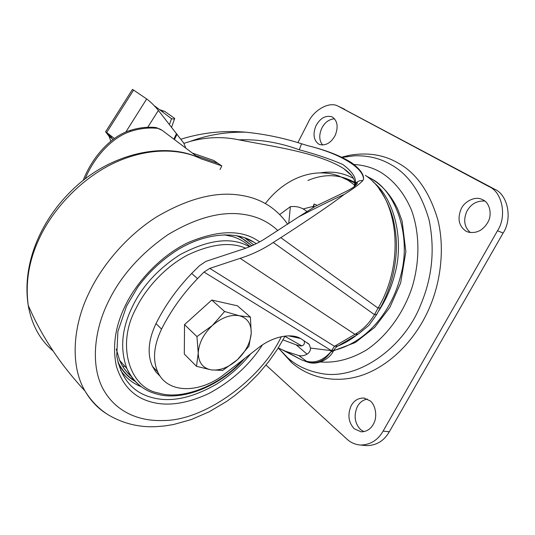 <?xml version="1.0" encoding="UTF-8"?>
<svg xmlns="http://www.w3.org/2000/svg" width="535" height="535" viewBox="0 0 535 535"><rect width="100%" height="100%" fill="white"/><g stroke="black" fill="none" stroke-linecap="round" stroke-linejoin="round"><path stroke-width="0.8" d="M169.455 124.535L171.521 118.703L154.093 105.555M132.459 89.432L133.596 90.087L106.679 132.506L105.582 131.797L109.073 136.318L112.631 139.087L108.906 136.131M114.396 138.485L106.679 132.506L111.119 137.408L111.741 136.432L111.119 137.408L112.464 138.893M112.979 139.535L112.631 139.087M171.521 118.703C173.815 119.171 174.871 119.084 174.698 118.436L164.787 111.427L160.667 110.511M110.845 141.213L109.073 136.318M125.859 132.005L146.684 98.948L133.596 90.087M146.684 98.948C150.629 101.884 154.535 105.716 158.393 110.431L147.734 127.29M185.779 148.128L183.826 143.186L158.393 110.431M159.544 109.668L164.787 111.427M218.026 163.376L195.89 155.732L218.006 163.362M196.432 156.146L198.746 157.725M200.933 158.734L221.811 165.91L213.646 160.426L192.272 153.017M220.039 169.508L221.811 165.91M195.777 156.474L195.977 155.805L196.398 156.728M195.977 155.805L162.158 130.333L156.039 127.551L161.082 129.57M85.112 178.877C94.26 156.775 112.303 137.107 130.821 131.329C139.769 128.46 148.536 127.457 157.116 128.313M83.233 180.342C92.02 157.39 110.638 136.505 129.771 130.553C138.712 127.691 147.466 126.688 156.039 127.551M350.893 406.326C353.668 400.742 358.002 397.986 363.887 398.053L370.046 400.795C375.537 404.654 377.63 416.765 373.657 423.606C370.942 428.983 366.763 431.725 361.112 431.825L354.27 428.809C348.573 422.623 347.442 415.127 350.893 406.326M363.88 431.671L360.496 429.518C354.792 423.372 353.655 415.922 357.086 407.182C359.199 402.768 362.61 400.053 367.298 399.023M461.05 209.172C464.133 201.662 474.846 195.997 481.634 199.261L483.105 199.95C489.599 202.745 492.401 214.441 487.994 222.045C483.118 230.458 476.444 233.788 467.971 232.043L465.644 230.966C458.849 225.89 457.311 218.621 461.05 209.172M470.439 232.625C464.367 227.281 463.129 220.26 466.727 211.552C470.74 204.089 476.765 200.592 484.797 201.066M315.81 126.113C319.957 118.355 325.247 115.219 331.673 116.717L332.409 117.071C337.471 120.756 338.441 126.775 335.325 135.121C331.225 142.731 326.022 145.868 319.716 144.537L318.552 143.975C313.671 140.183 312.754 134.231 315.81 126.113M322.618 145.052C319.208 140.665 318.86 135.201 321.582 128.674C324.518 122.602 328.831 119.298 334.522 118.763M338.889 106.518L494.567 189.183C507.762 194.493 512.724 218.755 503.114 233.039L389.299 431.812C384.043 440.867 376.506 445.474 366.682 445.635L360.443 445.04C355.086 444.531 350.585 442.559 346.941 439.108L266.002 365.071M297.895 142.631L308.227 122.361C313.584 110.217 329.099 101.202 337.899 106.044L488.99 186.588C502.218 191.898 507.167 216.327 497.503 230.732L383.12 431.103C377.844 440.231 370.287 444.879 360.443 445.04M278.22 348.017L288.004 358.082L278.361 348.031L291.622 362.583C308.755 377.59 336.582 384.973 365.037 374.186C393.653 363.044 417.313 336.562 429.685 307.237C440.853 281.35 444.819 248.026 437.911 220.079C429.531 191.69 416.069 172.571 397.525 162.714C383.428 154.662 367.324 152.201 349.221 155.324L341.845 157.136M313.182 206.41L303.231 208.917M306.749 211.425C302.014 207.48 296.55 205.901 290.371 206.684L288.719 223.576M290.371 206.684L279.765 214.515M316.426 204.932L314.058 204.042L312.928 207.64M313.777 207.159L314.072 204.042M298.028 337.933L300.362 338.441M354.678 182.937L345.844 178.743M337.732 346.112C344.246 343.544 350.686 339.785 357.059 334.83M378.158 311.805C385.895 300.088 391.426 287.623 394.75 274.415C404.413 240.396 394.609 198.605 372.868 181.679M357.574 334.529L338.046 345.958L334.502 346.319L354.932 334.335C362.73 329.928 369.244 323.361 374.467 314.64L378.051 308.133L380.345 307.852C389.427 291.301 394.71 273.091 396.201 253.215C396.963 242.602 395.96 231.22 393.192 219.083C390.095 207.694 385.381 197.609 379.034 188.828M337.137 346.479C334.208 348.927 335.238 348.479 334.027 350.05L331.479 350.679L334.502 346.319L209.787 268.389L204.022 272.054L197.522 278.608C182.702 294.049 170.712 310.888 161.543 329.125C153.719 345.637 152.468 359.961 157.798 372.086C167.595 394.081 200.271 393.626 224.861 373.845L257.897 348.218C272.75 336.134 292.531 332.429 301.847 339.304L309.203 344.373L310.481 348.064L331.479 350.679L204.022 272.054M376.526 314.761L369.036 325.226L358.423 334.027L354.932 334.335L240.161 258.331C252.145 254.52 263.173 249.236 273.251 242.482L374.467 314.64L376.774 314.312L380.104 308.28M362.757 180.683C360.476 180.295 358.43 180.904 356.604 182.509L354.123 186.789L354.685 183.859C355.093 179.205 351.535 174.196 344.012 168.833L341.464 167.201C314.7 151.866 271.706 146.356 238.864 139.836C222.868 136.438 206.61 136.967 190.092 141.434C208.075 134.827 226.653 131.744 245.819 132.198C264.745 134.098 283.329 137.95 301.566 143.761L307.772 145.68C338.488 153.07 363.399 167.341 363.539 179.212L362.757 180.683C359.413 184.241 353.227 188.822 344.212 194.439C330.79 204.637 309.658 219.042 280.822 237.64L378.051 308.133C405.63 261.829 398.562 196.94 365.365 175.326M307.658 362.141L298.804 355.554C301.566 356.223 304.308 355.748 307.043 354.13C309.397 352.605 310.547 350.585 310.481 348.064M278.247 347.971L285.677 351.294L298.804 355.554M245.819 132.198C223.677 130.286 202.009 132.633 180.823 139.227M363.539 179.212C364.047 174.537 360.042 169.02 351.515 162.667C340.374 155.732 325.788 150.067 307.772 145.68M283.042 339.912L296.169 344.828L300.369 345.931C303.773 345.811 305.017 344.085 304.094 340.755M190.092 141.434L183.946 143.353M280.822 237.64L273.251 242.482M240.161 258.331L209.787 268.389M344.212 194.439C331.974 199.929 316.76 207.426 298.584 216.916L266.744 237.6C258.626 242.99 249.725 247.157 240.034 250.106L205.975 261.347L199.555 265.634L191.677 273.459C176.965 288.76 165.081 305.465 156.013 323.581C148.275 339.986 147.085 354.237 152.435 366.335L155.832 371.872L160.273 376.386M355.36 184.147L355.434 182.442C355.922 177.112 351.729 171.14 342.868 164.519C330.443 159.129 315.904 154.214 299.259 149.773C279.317 142.444 259.181 139.133 238.864 139.836M298.584 216.916L315.275 206.329L320.779 203.641M301.566 143.761L299.259 149.773M282.634 350.024L301.312 359.761L306.702 361.767C316.225 364.576 324.257 361.279 330.797 351.896L331.479 350.679M333.726 350.592L333.399 351.167L330.797 351.896C323.127 360.51 314.807 363.579 305.833 361.105M320.164 172.919C331.907 170.912 342.968 172.718 353.361 178.336M354.625 182.368C339.845 174.142 324.284 173.514 307.946 180.496M212.388 325.467L196.94 336.595L198.238 353.107C198.518 362.63 202.859 368.227 211.258 369.899C219.945 370.822 228.646 367.445 237.366 359.761C245.759 351.682 250.387 342.835 251.236 333.231C251.417 323.809 247.424 317.977 239.272 315.744C230.612 314.292 221.65 317.529 212.388 325.467C203.507 333.98 198.793 343.196 198.238 353.107L196.492 366.321L211.258 369.899L222.647 370.421L237.366 359.761L248.915 346.259L251.236 333.231L250.4 317.088L239.272 315.744L224.613 311.51L212.388 325.467M196.94 336.595L184.515 324.618L184.314 354.076L196.492 366.321M224.613 311.51L211.78 300.041L184.515 324.618M250.4 317.088L237.46 305.826L211.78 300.041M173.862 139.147L176.53 133.563M174.43 139.581L177.018 134.191M130.821 131.329L129.771 130.553M242.823 359.915C218.608 386.965 180.75 400.3 158.694 393.051C129.015 388.089 116.235 344.065 136.017 308.474C145.48 288.746 164.947 266.985 187.497 255.068C211.231 243.9 230.645 241.626 245.725 248.24M140.531 386.116C134.68 381.756 130.119 375.884 126.855 368.501C119.833 349.128 121.699 328.477 132.453 306.555C142.149 286.332 157.912 269.098 179.733 254.854C207.5 240.001 229.996 236.905 247.21 245.565L249.551 246.742M131.242 376.366C126.38 372.199 122.535 366.91 119.693 360.496L116.269 349.081M224.145 234.805L232.056 236.47C238.737 238.389 244.722 241.753 249.999 246.555M236.283 235.627C242.027 237.914 247.137 241.325 251.611 245.859M134.653 380.753C127.511 376.413 121.913 370.1 117.861 361.8M135.288 381.435C128.099 377.282 122.395 371.15 118.175 363.051M237.48 235.848L241.071 237.587L251.865 245.746M141.434 386.792C133.155 383.628 126.227 378.165 120.649 370.394M246.087 238.276L254.459 242.469L244.635 237.754L253.697 244.91M250.634 353.849C241.191 365.666 229.849 375.751 216.615 384.103C191.095 398.729 168.819 402.995 149.78 396.896C131.904 391.473 120.897 377.77 116.757 355.802L117.881 331.553L126.581 306.027L137.682 287.302C148.469 272.415 161.844 259.89 177.807 249.731C205.554 232.845 234.825 231.24 251.838 240.924L256.252 243.666M262.377 345.001C249.143 365.405 231.12 381.662 208.316 393.76C185.725 404.126 166.084 406.694 149.385 401.464C133.262 396.622 122.261 384.879 116.383 366.234C112.236 346.479 115.192 326.31 125.257 305.739C136.505 281.998 160.66 255.763 187.899 242.669C216.267 230.685 238.797 229.535 255.489 239.225L259.722 241.833M281.343 336.655L281.049 337.21C261.495 378.486 205.045 421.052 162.827 420.517C139.528 421.426 115.848 412.284 103.094 389.039C90.609 365.826 93.946 330.864 108.063 302.262C120.415 276.341 140.391 253.797 167.997 234.638C196.325 217.678 221.604 210.944 243.846 214.428C257.161 216.361 268.496 221.744 277.852 230.585M107.174 414.15C98.193 408.653 90.81 400.949 85.025 391.031C69.824 365.445 72.987 325.26 89.017 292.872C101.724 265.855 126.26 236.202 156.34 217.049C188.273 198.271 216.675 191.062 241.552 195.415C260.906 198.525 276.207 208.028 287.455 223.931L287.683 224.265M53.105 350.98C39.938 339.966 31.639 324.705 28.201 305.197C41.108 335.525 60.047 364.134 85.025 391.031L85.025 391.031C91.244 401.13 99.082 409.128 108.538 415.02C123.404 423.653 139.301 427.525 156.227 426.642L164.74 425.94L173.467 424.529L191.289 419.56L209.158 411.81L226.552 401.491L234.905 395.459L246.775 385.508L258.191 374.125L268.483 361.928L277.498 349.148L285.135 336.034M197.395 157.143C165.415 142.731 114.911 152.228 77.729 184.909C41.456 216.976 21.674 263.013 28.201 305.197L28.201 305.197C25.312 282.854 28.857 260.96 38.834 239.506C51.841 210.262 80.671 178.57 114.543 162.794C148.556 147.051 180.883 148.549 201.655 159.089M124.755 366.154L122.816 366.529M488.99 186.588L494.567 189.183M497.503 230.732L503.114 233.039M338.976 106.565L344.701 109.3M383.12 431.103L389.299 431.812M291.615 362.576L288.004 358.082C296.758 365.793 307.585 370.882 320.485 373.343C358.216 381.301 404.834 346.733 420.985 304.081C432.333 277.003 435.029 248.929 429.057 219.865C421.092 192.419 408.198 173.908 390.389 164.325C379.736 158.173 367.625 155.344 354.056 155.825L342.38 157.397M320.391 361.994C335.692 363.125 351.034 359.132 366.428 350.004C386.303 336.675 403.002 314.165 411.957 287.797C420.109 261.16 419.781 232.839 411.448 210.001C404.286 193.269 394.141 180.763 381.014 172.471C373.042 167.756 364.034 165.101 353.989 164.492M289.843 336.194L298.831 337.712M354.565 185.063L348.131 180.355L339.177 176.089C314.526 166.974 285.329 177.801 265.741 203.019M333.94 350.365C365.88 342.688 391.727 311.932 400.561 276.194C412.224 235.233 394.984 190.313 370.915 178.523L366.535 176.175M333.031 351.769C328.37 360.135 316.245 365.686 306.963 361.894L301.312 359.761L285.677 351.294M307.043 354.13L296.169 344.828M161.543 329.125L156.013 323.581M197.522 278.608L191.677 273.459M283.684 340.2L283.095 339.812M284.968 336.361L301.9 345.951M132.493 89.378L105.582 131.797M171.575 127.236L174.544 118.87M131.129 376.286C126.267 372.113 122.455 366.843 119.693 360.49L126.855 368.501C133.462 382.124 143.447 390.63 156.802 394.007C182.428 401.725 221.136 385.815 244.702 358.45M363.887 398.053L364.656 398.174M481.634 199.261L482.664 199.722M331.673 116.717L332.188 116.951M342.4 157.404L349.221 155.324M288.512 335.82L300.275 338.394M371.751 178.991C382.766 185.712 391.486 195.91 397.906 209.586L402.093 220.988L405.871 251.611L400.641 282.948L389.935 307.237L374.681 327.366L355.334 342.52L333.653 350.726M367.331 176.57L371.109 178.61M152.435 366.335L157.798 372.086M354.685 183.859L355.434 182.442L356.604 182.509C358.236 182.495 357.327 183.986 353.856 186.976C351.007 188.855 349.248 189.945 339.431 194.727L315.275 206.329M307.498 342.942L309.203 344.373M351.649 175.661L344.012 168.833"/></g></svg>

